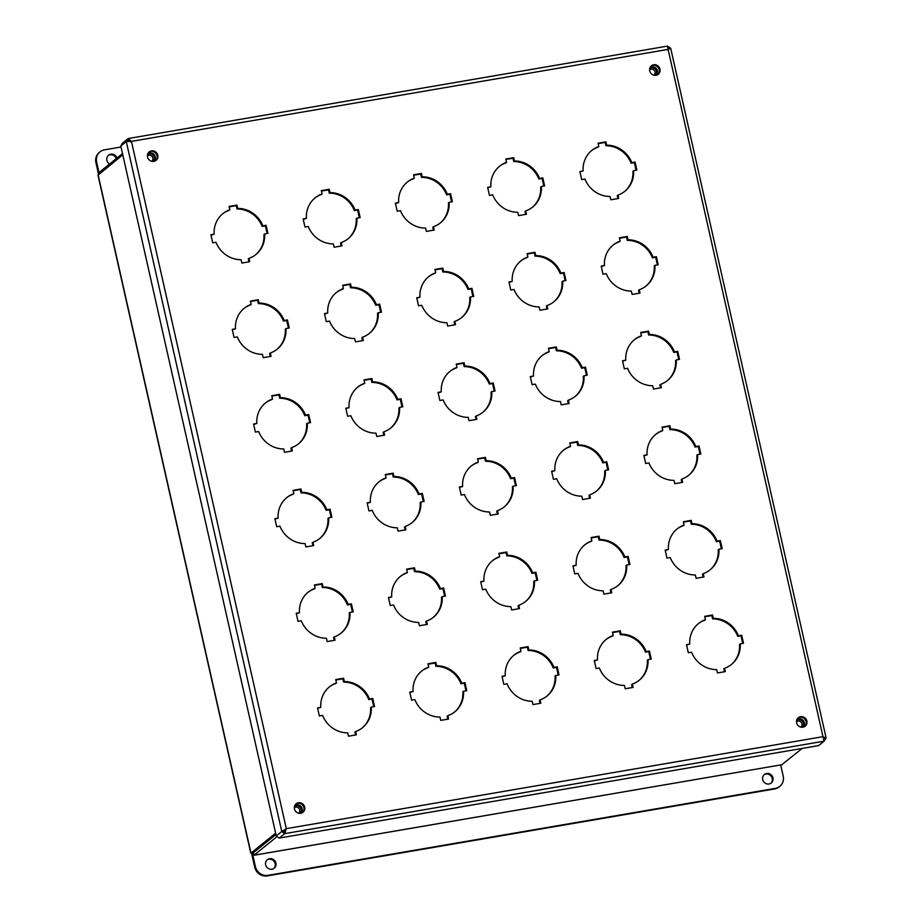 <?xml version="1.0" encoding="UTF-8"?>
<svg xmlns="http://www.w3.org/2000/svg" width="922" height="922" viewBox="0 0 922 922"><rect width="100%" height="100%" fill="white"/><g stroke="black" fill="none" stroke-linecap="round" stroke-linejoin="round"><path stroke-width="1.38" d="M100.072 173.117L99.979 171.769L100.256 172.967M781.326 764.822L253.953 855.27L253.435 852.689L254.069 851.421M277.119 836.554L253.999 855.213L253.366 851.986M781.683 764.822L802.186 748.422M275.943 834.525L253.435 852.689L275.943 834.514M284.333 830.734L285.301 829.95M122.764 154.804L97.997 175.226L250.761 853.069L253.435 852.677M99.979 171.769L122.488 153.605M98.089 174.719L250.968 853.104L275.643 833.188M151.761 161.292A3.469 3.262 51.1 0 0 148.811 155.253A3.469 3.262 51.1 0 0 147.393 155.887M147.635 154.205A4.714 4.426 -128.9 0 1 153.455 161.419M147.681 154.078A4.714 4.426 -128.9 0 1 155.265 156.809A4.714 4.426 -128.9 0 1 153.594 161.408M298.67 813.192A3.469 3.262 51.1 0 0 295.732 807.153A3.469 3.262 51.1 0 0 294.302 807.787M294.544 806.105A4.714 4.426 -128.9 0 1 300.365 813.319M294.591 805.978A4.714 4.426 -128.9 0 1 302.174 808.709A4.714 4.426 -128.9 0 1 300.503 813.308M653.952 75.212A3.469 3.262 51.1 0 0 651.013 69.173A3.469 3.262 51.1 0 0 649.584 69.818M649.826 68.124A4.714 4.426 -128.9 0 1 655.646 75.339M649.872 67.998A4.714 4.426 -128.9 0 1 657.455 70.74A4.714 4.426 -128.9 0 1 655.784 75.327M800.861 727.112A3.469 3.262 51.1 0 0 797.922 721.073A3.469 3.262 51.1 0 0 796.504 721.707M796.735 720.024A4.714 4.426 -128.9 0 1 802.555 727.239M796.781 719.898A4.714 4.426 -128.9 0 1 804.376 722.641A4.714 4.426 -128.9 0 1 802.693 727.228M251.51 853.011L254.691 867.141A10.914 10.246 51.1 0 0 267.311 875.9L774.63 788.944A10.914 10.246 51.1 0 0 779.113 786.927L779.816 786.362A10.914 10.246 51.1 0 0 783.204 776.105L780.704 764.983M252.305 852.873L255.394 866.576A10.914 10.246 51.1 0 0 268.014 875.335L775.333 788.379A10.914 10.246 51.1 0 0 779.816 786.362M762.713 779.62A5.463 5.129 -128.9 0 1 772.532 776.635A5.463 5.129 -128.9 0 1 771.265 782.985A5.463 5.129 -128.9 0 1 762.713 779.62M770.896 783.262A5.463 5.129 51.1 0 0 764.073 774.791M265.64 864.824A5.463 5.129 -128.9 0 1 275.459 861.828A5.463 5.129 -128.9 0 1 274.203 868.19A5.463 5.129 -128.9 0 1 265.64 864.824M273.834 868.455A5.463 5.129 51.1 0 0 267 859.996M121.001 147.001L104.52 149.837A10.914 10.246 51.1 0 0 100.025 151.853L99.322 152.418A10.914 10.246 51.1 0 0 95.934 162.675L98.562 174.339M100.025 151.853A10.914 10.246 51.1 0 0 96.637 162.099L99.265 173.762M116.276 158.619A5.463 5.129 51.1 0 0 108.243 155.518M109.568 164.035A5.463 5.129 -128.9 0 1 108.577 155.219A5.463 5.129 -128.9 0 1 116.979 158.054M373.744 706.667L372.015 699.014L368.777 699.579A26.265 24.663 51.1 0 0 343.652 682.13L342.892 678.799L335.827 680.021M336.484 682.914A26.265 24.663 51.1 0 0 329.546 686.775A26.265 24.663 51.1 0 0 320.787 707.347L317.548 707.912L319.358 715.979L322.608 715.426A26.265 24.663 51.1 0 0 347.732 732.863L348.481 736.194L356.353 734.846L355.604 731.515A26.265 24.663 51.1 0 0 362.542 727.665A26.265 24.663 51.1 0 0 371.289 707.082L374.539 706.529L372.719 698.45L369.48 699.003A26.265 24.663 51.1 0 0 344.355 681.565L343.595 678.235L335.723 679.583L336.484 682.914L335.781 683.49A26.265 24.663 51.1 0 0 329.2 687.063M320.787 707.347L317.641 708.338M355.558 734.984L354.901 732.08L355.604 731.515M362.185 727.942A26.265 24.663 51.1 0 0 370.598 707.647L371.289 707.082M352.411 612.035L350.694 604.383L347.444 604.947A26.265 24.663 51.1 0 0 322.32 587.51L321.571 584.179L314.494 585.389M315.151 588.282A26.265 24.663 51.1 0 0 308.225 592.143A26.265 24.663 51.1 0 0 299.466 612.727L296.216 613.28L298.037 621.359L301.287 620.794A26.265 24.663 51.1 0 0 326.411 638.231L327.16 641.562L335.032 640.214L334.283 636.883A26.265 24.663 51.1 0 0 341.209 633.034A26.265 24.663 51.1 0 0 349.968 612.45L353.218 611.897L351.397 603.818L348.147 604.371A26.265 24.663 51.1 0 0 323.023 586.934L322.274 583.603L314.402 584.951L315.151 588.282L314.448 588.858A26.265 24.663 51.1 0 0 307.867 592.431M299.466 612.727L296.319 613.706M334.237 640.352L333.58 637.448L334.283 636.883M340.863 633.31A26.265 24.663 51.1 0 0 349.265 613.015L349.968 612.45M331.09 517.403L329.373 509.751L326.123 510.315A26.265 24.663 51.1 0 0 300.998 492.878L300.249 489.547L293.173 490.758M293.83 493.662A26.265 24.663 51.1 0 0 286.892 497.511A26.265 24.663 51.1 0 0 278.133 518.095L274.894 518.648L276.715 526.727L279.954 526.162A26.265 24.663 51.1 0 0 305.078 543.6L305.839 546.93L313.711 545.582L312.95 542.251A26.265 24.663 51.1 0 0 319.888 538.402A26.265 24.663 51.1 0 0 328.647 517.818L331.885 517.265L330.076 509.186L326.826 509.751A26.265 24.663 51.1 0 0 301.701 492.313L300.952 488.971L293.081 490.331L293.83 493.662L293.127 494.227A26.265 24.663 51.1 0 0 286.546 497.799M278.133 518.095L274.987 519.074M312.904 545.72L312.247 542.827L312.95 542.251M319.531 538.678A26.265 24.663 51.1 0 0 327.944 518.383L328.647 517.818M309.769 422.772L308.04 415.131L304.79 415.684A26.265 24.663 51.1 0 0 279.666 398.246L278.917 394.916L271.852 396.126M272.497 399.03A26.265 24.663 51.1 0 0 265.571 402.879A26.265 24.663 51.1 0 0 256.812 423.463L253.562 424.016L255.382 432.095L258.633 431.531A26.265 24.663 51.1 0 0 283.757 448.968L284.506 452.31L292.378 450.95L291.629 447.619A26.265 24.663 51.1 0 0 298.567 443.77A26.265 24.663 51.1 0 0 307.314 423.186L310.564 422.633L308.743 414.554L305.493 415.119A26.265 24.663 51.1 0 0 280.369 397.682L279.62 394.351L271.748 395.699L272.497 399.03L271.794 399.595A26.265 24.663 51.1 0 0 265.225 403.168M256.812 423.463L253.665 424.443M291.583 451.089L290.926 448.196L291.629 447.619M298.209 444.047A26.265 24.663 51.1 0 0 306.611 423.763L307.314 423.186M288.436 328.14L286.719 320.499L283.469 321.052A26.265 24.663 51.1 0 0 258.344 303.615L257.595 300.284L250.519 301.494M251.176 304.398A26.265 24.663 51.1 0 0 244.238 308.248A26.265 24.663 51.1 0 0 235.49 328.831L232.24 329.385L234.061 337.464L237.311 336.91A26.265 24.663 51.1 0 0 262.436 354.348L263.185 357.678L271.056 356.33L270.307 352.999A26.265 24.663 51.1 0 0 277.234 349.138A26.265 24.663 51.1 0 0 285.993 328.555L289.243 328.002L287.422 319.922L284.172 320.487A26.265 24.663 51.1 0 0 259.047 303.05L258.298 299.719L250.427 301.068L251.176 304.398L250.473 304.963A26.265 24.663 51.1 0 0 243.892 308.536M235.49 328.831L232.332 329.811M270.25 356.457L269.604 353.564L270.307 352.999M276.877 349.415A26.265 24.663 51.1 0 0 285.29 329.131L285.993 328.555M267.115 233.508L265.386 225.867L262.148 226.42A26.265 24.663 51.1 0 0 237.023 208.983L236.263 205.652L229.198 206.862M229.855 209.767A26.265 24.663 51.1 0 0 222.917 213.616A26.265 24.663 51.1 0 0 214.158 234.2L210.908 234.753L212.728 242.832L215.979 242.279A26.265 24.663 51.1 0 0 241.103 259.716L241.852 263.047L249.724 261.698L248.975 258.367A26.265 24.663 51.1 0 0 255.913 254.507A26.265 24.663 51.1 0 0 264.66 233.934L267.91 233.37L266.089 225.302L262.851 225.855A26.265 24.663 51.1 0 0 237.715 208.418L236.966 205.087L229.094 206.436L229.855 209.767L229.152 210.331A26.265 24.663 51.1 0 0 222.571 213.904M214.158 234.2L211.011 235.191M248.928 261.836L248.272 258.932L248.975 258.367M255.555 254.783A26.265 24.663 51.1 0 0 263.969 234.499L264.66 233.934M465.979 690.855L464.262 683.202L461.012 683.767A26.265 24.663 51.1 0 0 435.887 666.329L435.138 662.999L428.062 664.209M428.718 667.113A26.265 24.663 51.1 0 0 421.78 670.962A26.265 24.663 51.1 0 0 413.033 691.546L409.783 692.099L411.604 700.178L414.854 699.614A26.265 24.663 51.1 0 0 439.978 717.051L440.728 720.382L448.599 719.033L447.85 715.703A26.265 24.663 51.1 0 0 454.777 711.853A26.265 24.663 51.1 0 0 463.536 691.269L466.786 690.716L464.965 682.637L461.715 683.202A26.265 24.663 51.1 0 0 436.59 665.753L435.841 662.422L427.969 663.771L428.718 667.113L428.015 667.678A26.265 24.663 51.1 0 0 421.435 671.251M413.033 691.546L409.875 692.526M447.792 719.172L447.147 716.267L447.85 715.703M454.419 712.13A26.265 24.663 51.1 0 0 462.832 691.834L463.536 691.269M444.658 596.223L442.929 588.582L439.69 589.135A26.265 24.663 51.1 0 0 414.566 571.698L413.805 568.367L406.74 569.577M407.397 572.481A26.265 24.663 51.1 0 0 400.459 576.331A26.265 24.663 51.1 0 0 391.7 596.914L388.462 597.468L390.271 605.547L393.521 604.982A26.265 24.663 51.1 0 0 418.646 622.419L419.395 625.761L427.266 624.401L426.517 621.071A26.265 24.663 51.1 0 0 433.455 617.221A26.265 24.663 51.1 0 0 442.203 596.638L445.453 596.085L443.632 588.005L440.393 588.57A26.265 24.663 51.1 0 0 415.269 571.133L414.508 567.802L406.637 569.151L407.397 572.481L406.694 573.046A26.265 24.663 51.1 0 0 400.113 576.619M391.7 596.914L388.554 597.894M426.471 624.54L425.814 621.647L426.517 621.071M433.098 617.498A26.265 24.663 51.1 0 0 441.511 597.214L442.203 596.638M423.325 501.591L421.608 493.95L418.358 494.503A26.265 24.663 51.1 0 0 393.233 477.066L392.484 473.735L385.408 474.945M386.064 477.85A26.265 24.663 51.1 0 0 379.138 481.699A26.265 24.663 51.1 0 0 370.379 502.283L367.129 502.836L368.95 510.915L372.2 510.35A26.265 24.663 51.1 0 0 397.324 527.799L398.074 531.13L405.945 529.781L405.196 526.45A26.265 24.663 51.1 0 0 412.122 522.59A26.265 24.663 51.1 0 0 420.881 502.006L424.132 501.453L422.311 493.374L419.061 493.938A26.265 24.663 51.1 0 0 393.936 476.501L393.187 473.17L385.315 474.519L386.064 477.85L385.361 478.414A26.265 24.663 51.1 0 0 378.781 481.987M370.379 502.283L367.233 503.262M405.15 529.908L404.493 527.015L405.196 526.45M411.777 522.866A26.265 24.663 51.1 0 0 420.178 502.582L420.881 502.006M402.004 406.959L400.286 399.318L397.036 399.871A26.265 24.663 51.1 0 0 371.912 382.434L371.163 379.103L364.086 380.313M364.743 383.218A26.265 24.663 51.1 0 0 357.805 387.067A26.265 24.663 51.1 0 0 349.046 407.651L345.808 408.204L347.629 416.283L350.867 415.73A26.265 24.663 51.1 0 0 375.992 433.167L376.752 436.498L384.624 435.149L383.863 431.819A26.265 24.663 51.1 0 0 390.801 427.958A26.265 24.663 51.1 0 0 399.56 407.386L402.799 406.821L400.989 398.753L397.739 399.307A26.265 24.663 51.1 0 0 372.615 381.869L371.866 378.539L363.994 379.887L364.743 383.218L364.04 383.783A26.265 24.663 51.1 0 0 357.459 387.355M349.046 407.651L345.9 408.642M383.817 435.288L383.16 432.383L383.863 431.819M390.444 428.234A26.265 24.663 51.1 0 0 398.857 407.95L399.56 407.386M380.682 312.328L378.954 304.686L375.703 305.24A26.265 24.663 51.1 0 0 350.579 287.802L349.83 284.472L342.765 285.682M343.41 288.586A26.265 24.663 51.1 0 0 336.484 292.435A26.265 24.663 51.1 0 0 327.725 313.019L324.475 313.572L326.296 321.651L329.546 321.098A26.265 24.663 51.1 0 0 354.67 338.535L355.419 341.866L363.291 340.518L362.542 337.187A26.265 24.663 51.1 0 0 369.48 333.326A26.265 24.663 51.1 0 0 378.227 312.754L381.478 312.189L379.657 304.122L376.407 304.675A26.265 24.663 51.1 0 0 351.282 287.238L350.533 283.907L342.661 285.255L343.41 288.586L342.707 289.151A26.265 24.663 51.1 0 0 336.138 292.723M327.725 313.019L324.579 314.01M362.496 340.656L361.839 337.752L362.542 337.187M369.123 333.614A26.265 24.663 51.1 0 0 377.524 313.319L378.227 312.754M359.35 217.696L357.632 210.055L354.382 210.608A26.265 24.663 51.1 0 0 329.258 193.171L328.509 189.84L321.432 191.05M322.089 193.954A26.265 24.663 51.1 0 0 315.151 197.815A26.265 24.663 51.1 0 0 306.404 218.387L303.154 218.94L304.975 227.019L308.225 226.466A26.265 24.663 51.1 0 0 333.349 243.904L334.098 247.234L341.97 245.886L341.221 242.555A26.265 24.663 51.1 0 0 348.147 238.694A26.265 24.663 51.1 0 0 356.906 218.122L360.156 217.557L358.335 209.49L355.085 210.043A26.265 24.663 51.1 0 0 329.961 192.606L329.212 189.275L321.34 190.624L322.089 193.954L321.386 194.519A26.265 24.663 51.1 0 0 314.805 198.092M306.404 218.387L303.246 219.378M341.163 246.024L340.518 243.12L341.221 242.555M347.79 238.982A26.265 24.663 51.1 0 0 356.203 218.687L356.906 218.122M558.225 675.042L556.496 667.401L553.246 667.954A26.265 24.663 51.1 0 0 528.122 650.517L527.372 647.186L520.308 648.397M520.953 651.301A26.265 24.663 51.1 0 0 514.027 655.15A26.265 24.663 51.1 0 0 505.268 675.734L502.017 676.287L503.838 684.366L507.088 683.801A26.265 24.663 51.1 0 0 532.213 701.25L532.962 704.581L540.834 703.232L540.085 699.89A26.265 24.663 51.1 0 0 547.023 696.041A26.265 24.663 51.1 0 0 555.77 675.457L559.02 674.904L557.199 666.825L553.949 667.39A26.265 24.663 51.1 0 0 528.825 649.952L528.076 646.622L520.204 647.97L520.953 651.301L520.25 651.866A26.265 24.663 51.1 0 0 513.681 655.438M505.268 675.734L502.121 676.713M540.038 703.359L539.382 700.466L540.085 699.89M546.665 696.317A26.265 24.663 51.1 0 0 555.067 676.033L555.77 675.457M536.892 580.411L535.175 572.769L531.925 573.323A26.265 24.663 51.1 0 0 506.8 555.885L506.051 552.555L498.975 553.765M499.632 556.669A26.265 24.663 51.1 0 0 492.694 560.518A26.265 24.663 51.1 0 0 483.946 581.102L480.696 581.655L482.517 589.734L485.767 589.181A26.265 24.663 51.1 0 0 510.892 606.618L511.641 609.949L519.512 608.601L518.763 605.27A26.265 24.663 51.1 0 0 525.69 601.409A26.265 24.663 51.1 0 0 534.449 580.837L537.699 580.272L535.878 572.205L532.628 572.758A26.265 24.663 51.1 0 0 507.503 555.321L506.754 551.99L498.883 553.338L499.632 556.669L498.929 557.234A26.265 24.663 51.1 0 0 492.348 560.807M483.946 581.102L480.788 582.082M518.706 608.739L518.06 605.835L518.763 605.27M525.333 601.686A26.265 24.663 51.1 0 0 533.746 581.402L534.449 580.837M515.571 485.779L513.842 478.138L510.604 478.691A26.265 24.663 51.1 0 0 485.479 461.254L484.718 457.923L477.654 459.133M478.311 462.037A26.265 24.663 51.1 0 0 471.373 465.887A26.265 24.663 51.1 0 0 462.613 486.47L459.375 487.023L461.184 495.102L464.434 494.549A26.265 24.663 51.1 0 0 489.559 511.987L490.308 515.317L498.18 513.969L497.431 510.638A26.265 24.663 51.1 0 0 504.369 506.777A26.265 24.663 51.1 0 0 513.116 486.205L516.366 485.64L514.545 477.573L511.307 478.126A26.265 24.663 51.1 0 0 486.182 460.689L485.421 457.358L477.55 458.707L478.311 462.037L477.608 462.602A26.265 24.663 51.1 0 0 471.027 466.175M462.613 486.47L459.467 487.461M497.384 514.107L496.728 511.203L497.431 510.638M504.011 507.065A26.265 24.663 51.1 0 0 512.425 486.77L513.116 486.205M494.238 391.147L492.521 383.506L489.271 384.059A26.265 24.663 51.1 0 0 464.146 366.622L463.397 363.291L456.321 364.501M456.978 367.405A26.265 24.663 51.1 0 0 450.051 371.255A26.265 24.663 51.1 0 0 441.292 391.838L438.042 392.392L439.863 400.471L443.113 399.918A26.265 24.663 51.1 0 0 468.238 417.355L468.987 420.686L476.858 419.337L476.109 416.006A26.265 24.663 51.1 0 0 483.036 412.146A26.265 24.663 51.1 0 0 491.795 391.573L495.045 391.009L493.224 382.941L489.974 383.494A26.265 24.663 51.1 0 0 464.849 366.057L464.1 362.726L456.229 364.075L456.978 367.405L456.275 367.97A26.265 24.663 51.1 0 0 449.694 371.543M441.292 391.838L438.146 392.83M476.063 419.475L475.406 416.571L476.109 416.006M482.69 412.434A26.265 24.663 51.1 0 0 491.092 392.138L491.795 391.573M472.917 296.515L471.2 288.874L467.95 289.427A26.265 24.663 51.1 0 0 442.825 271.99L442.076 268.659L435 269.869M435.657 272.774A26.265 24.663 51.1 0 0 428.718 276.635A26.265 24.663 51.1 0 0 419.959 297.207L416.721 297.771L418.542 305.839L421.78 305.286A26.265 24.663 51.1 0 0 446.905 322.723L447.666 326.054L455.537 324.705L454.777 321.375A26.265 24.663 51.1 0 0 461.715 317.514A26.265 24.663 51.1 0 0 470.474 296.942L473.712 296.388L471.903 288.309L468.653 288.863A26.265 24.663 51.1 0 0 443.528 271.425L442.779 268.095L434.907 269.443L435.657 272.774L434.954 273.338A26.265 24.663 51.1 0 0 428.373 276.911M419.959 297.207L416.813 298.198M454.73 324.844L454.073 321.939L454.777 321.375M461.357 317.802A26.265 24.663 51.1 0 0 469.771 297.506L470.474 296.942M451.596 201.895L449.867 194.242L446.617 194.796A26.265 24.663 51.1 0 0 421.492 177.358L420.743 174.028L413.678 175.238M414.324 178.142A26.265 24.663 51.1 0 0 407.397 182.003A26.265 24.663 51.1 0 0 398.638 202.575L395.388 203.14L397.209 211.207L400.459 210.654A26.265 24.663 51.1 0 0 425.584 228.091L426.333 231.422L434.204 230.074L433.455 226.743A26.265 24.663 51.1 0 0 440.393 222.894A26.265 24.663 51.1 0 0 449.141 202.31L452.391 201.757L450.57 193.678L447.32 194.231A26.265 24.663 51.1 0 0 422.195 176.794L421.446 173.463L413.575 174.811L414.324 178.142L413.621 178.707A26.265 24.663 51.1 0 0 407.051 182.291M398.638 202.575L395.492 203.566M433.409 230.212L432.752 227.308L433.455 226.743M440.036 223.17A26.265 24.663 51.1 0 0 448.438 202.875L449.141 202.31M650.459 659.23L648.742 651.589L645.492 652.142A26.265 24.663 51.1 0 0 620.368 634.705L619.619 631.374L612.542 632.584M613.199 635.489A26.265 24.663 51.1 0 0 606.261 639.338A26.265 24.663 51.1 0 0 597.502 659.922L594.264 660.475L596.085 668.554L599.323 668.001A26.265 24.663 51.1 0 0 624.448 685.438L625.208 688.769L633.08 687.42L632.319 684.089A26.265 24.663 51.1 0 0 639.257 680.229A26.265 24.663 51.1 0 0 648.016 659.656L651.255 659.092L649.445 651.024L646.195 651.577A26.265 24.663 51.1 0 0 621.071 634.14L620.322 630.809L612.45 632.158L613.199 635.489L612.496 636.053A26.265 24.663 51.1 0 0 605.915 639.626M597.502 659.922L594.356 660.913M632.273 687.558L631.616 684.654L632.319 684.089M638.9 680.517A26.265 24.663 51.1 0 0 647.313 660.221L648.016 659.656M629.138 564.598L627.409 556.957L624.159 557.51A26.265 24.663 51.1 0 0 599.035 540.073L598.286 536.742L591.221 537.952M591.866 540.857A26.265 24.663 51.1 0 0 584.94 544.706A26.265 24.663 51.1 0 0 576.181 565.29L572.931 565.843L574.752 573.922L578.002 573.369A26.265 24.663 51.1 0 0 603.126 590.806L603.875 594.137L611.747 592.788L610.998 589.458A26.265 24.663 51.1 0 0 617.936 585.597A26.265 24.663 51.1 0 0 626.683 565.025L629.933 564.46L628.113 556.392L624.862 556.946A26.265 24.663 51.1 0 0 599.738 539.508L598.989 536.178L591.117 537.526L591.866 540.857L591.163 541.421A26.265 24.663 51.1 0 0 584.594 544.994M576.181 565.29L573.035 566.281M610.952 592.927L610.295 590.022L610.998 589.458M617.579 585.885A26.265 24.663 51.1 0 0 625.98 565.589L626.683 565.025M607.805 469.966L606.088 462.325L602.838 462.879A26.265 24.663 51.1 0 0 577.714 445.441L576.965 442.111L569.888 443.321M570.545 446.225A26.265 24.663 51.1 0 0 563.607 450.086A26.265 24.663 51.1 0 0 554.86 470.658L551.61 471.211L553.431 479.29L556.681 478.737A26.265 24.663 51.1 0 0 581.805 496.174L582.554 499.505L590.426 498.157L589.677 494.826A26.265 24.663 51.1 0 0 596.603 490.965A26.265 24.663 51.1 0 0 605.362 470.393L608.612 469.828L606.791 461.761L603.541 462.314A26.265 24.663 51.1 0 0 578.417 444.877L577.668 441.546L569.796 442.894L570.545 446.225L569.842 446.79A26.265 24.663 51.1 0 0 563.261 450.362M554.86 470.658L551.702 471.649M589.619 498.295L588.974 495.391L589.677 494.826M596.246 491.253A26.265 24.663 51.1 0 0 604.659 470.958L605.362 470.393M586.484 375.335L584.755 367.694L581.517 368.247A26.265 24.663 51.1 0 0 556.392 350.809L555.632 347.479L548.567 348.689M549.224 351.593A26.265 24.663 51.1 0 0 542.286 355.454A26.265 24.663 51.1 0 0 533.527 376.026L530.288 376.591L532.098 384.658L535.348 384.105A26.265 24.663 51.1 0 0 560.472 401.543L561.221 404.873L569.093 403.525L568.344 400.194A26.265 24.663 51.1 0 0 575.282 396.345A26.265 24.663 51.1 0 0 584.029 375.761L587.279 375.208L585.458 367.129L582.22 367.682A26.265 24.663 51.1 0 0 557.095 350.245L556.335 346.914L548.463 348.262L549.224 351.593L548.521 352.158A26.265 24.663 51.1 0 0 541.94 355.742M533.527 376.026L530.38 377.017M568.298 403.663L567.641 400.759L568.344 400.194M574.925 396.621A26.265 24.663 51.1 0 0 583.338 376.326L584.029 375.761M565.151 280.714L563.434 273.062L560.184 273.627A26.265 24.663 51.1 0 0 535.06 256.178L534.311 252.847L527.234 254.069M527.891 256.961A26.265 24.663 51.1 0 0 520.965 260.822A26.265 24.663 51.1 0 0 512.206 281.394L508.956 281.959L510.776 290.027L514.027 289.473A26.265 24.663 51.1 0 0 539.151 306.911L539.9 310.241L547.772 308.893L547.023 305.562A26.265 24.663 51.1 0 0 553.949 301.713A26.265 24.663 51.1 0 0 562.708 281.129L565.958 280.576L564.137 272.497L560.887 273.05A26.265 24.663 51.1 0 0 535.763 255.613L535.014 252.282L527.142 253.631L527.891 256.961L527.188 257.526A26.265 24.663 51.1 0 0 520.607 261.11M512.206 281.394L509.059 282.386M546.977 309.031L546.32 306.127L547.023 305.562M553.603 301.99A26.265 24.663 51.1 0 0 562.005 281.694L562.708 281.129M543.83 186.083L542.113 178.43L538.863 178.995A26.265 24.663 51.1 0 0 513.738 161.557L512.989 158.215L505.913 159.437M506.57 162.33A26.265 24.663 51.1 0 0 499.632 166.19A26.265 24.663 51.1 0 0 490.873 186.774L487.634 187.327L489.455 195.395L492.694 194.842A26.265 24.663 51.1 0 0 517.818 212.279L518.579 215.61L526.45 214.261L525.69 210.931A26.265 24.663 51.1 0 0 532.628 207.081A26.265 24.663 51.1 0 0 541.387 186.498L544.625 185.944L542.816 177.865L539.566 178.419A26.265 24.663 51.1 0 0 514.441 160.981L513.692 157.65L505.821 158.999L506.57 162.33L505.867 162.906A26.265 24.663 51.1 0 0 499.286 166.479M490.873 186.774L487.726 187.754M525.644 214.4L524.987 211.495L525.69 210.931M532.271 207.358A26.265 24.663 51.1 0 0 540.684 187.062L541.387 186.498M742.706 643.418L740.977 635.777L737.727 636.33A26.265 24.663 51.1 0 0 712.602 618.893L711.853 615.562L704.777 616.772M705.434 619.676A26.265 24.663 51.1 0 0 698.507 623.537A26.265 24.663 51.1 0 0 689.748 644.109L686.498 644.662L688.319 652.741L691.569 652.188A26.265 24.663 51.1 0 0 716.694 669.626L717.443 672.956L725.314 671.608L724.565 668.277A26.265 24.663 51.1 0 0 731.492 664.416A26.265 24.663 51.1 0 0 740.251 643.844L743.501 643.279L741.68 635.212L738.43 635.765A26.265 24.663 51.1 0 0 713.305 618.328L712.556 614.997L704.685 616.345L705.434 619.676L704.731 620.241A26.265 24.663 51.1 0 0 698.15 623.814M689.748 644.109L686.602 645.1M724.519 671.746L723.862 668.842L724.565 668.277M731.146 664.704A26.265 24.663 51.1 0 0 739.548 644.409L740.251 643.844M721.373 548.786L719.656 541.145L716.406 541.698A26.265 24.663 51.1 0 0 691.281 524.261L690.532 520.93L683.456 522.14M684.112 525.044A26.265 24.663 51.1 0 0 677.174 528.905A26.265 24.663 51.1 0 0 668.415 549.477L665.177 550.042L666.998 558.11L670.236 557.556A26.265 24.663 51.1 0 0 695.361 574.994L696.122 578.325L703.993 576.976L703.232 573.645A26.265 24.663 51.1 0 0 710.171 569.796A26.265 24.663 51.1 0 0 718.929 549.212L722.168 548.659L720.359 540.58L717.109 541.133A26.265 24.663 51.1 0 0 691.984 523.696L691.235 520.365L683.363 521.714L684.112 525.044L683.409 525.609A26.265 24.663 51.1 0 0 676.829 529.193M668.415 549.477L665.269 550.469M703.186 577.114L702.529 574.21L703.232 573.645M709.813 570.073A26.265 24.663 51.1 0 0 718.226 549.777L718.929 549.212M700.052 454.166L698.323 446.513L695.073 447.066A26.265 24.663 51.1 0 0 669.948 429.629L669.199 426.298L662.134 427.52M662.78 430.413A26.265 24.663 51.1 0 0 655.853 434.274A26.265 24.663 51.1 0 0 647.094 454.846L643.844 455.41L645.665 463.478L648.915 462.925A26.265 24.663 51.1 0 0 674.04 480.362L674.789 483.693L682.66 482.344L681.911 479.014A26.265 24.663 51.1 0 0 688.849 475.164A26.265 24.663 51.1 0 0 697.597 454.581L700.847 454.027L699.026 445.948L695.776 446.502A26.265 24.663 51.1 0 0 670.651 429.064L669.902 425.733L662.031 427.082L662.78 430.413L662.077 430.977A26.265 24.663 51.1 0 0 655.507 434.562M647.094 454.846L643.948 455.837M681.865 482.483L681.208 479.578L681.911 479.014M688.492 475.441A26.265 24.663 51.1 0 0 696.894 455.145L697.597 454.581M678.719 359.534L677.002 351.881L673.752 352.446A26.265 24.663 51.1 0 0 648.627 335.009L647.878 331.666L640.802 332.888M641.458 335.781A26.265 24.663 51.1 0 0 634.52 339.642A26.265 24.663 51.1 0 0 625.773 360.214L622.523 360.779L624.344 368.846L627.594 368.293A26.265 24.663 51.1 0 0 652.718 385.73L653.468 389.061L661.339 387.713L660.59 384.382A26.265 24.663 51.1 0 0 667.516 380.532A26.265 24.663 51.1 0 0 676.275 359.949L679.526 359.396L677.705 351.317L674.455 351.87A26.265 24.663 51.1 0 0 649.33 334.432L648.581 331.102L640.709 332.45L641.458 335.781L640.755 336.357A26.265 24.663 51.1 0 0 634.175 339.93M625.773 360.214L622.615 361.205M660.532 387.851L659.887 384.947L660.59 384.382M667.159 380.809A26.265 24.663 51.1 0 0 675.572 360.514L676.275 359.949M657.398 264.902L655.669 257.25L652.43 257.814A26.265 24.663 51.1 0 0 627.306 240.377L626.545 237.046L619.48 238.256M620.137 241.149A26.265 24.663 51.1 0 0 613.199 245.01A26.265 24.663 51.1 0 0 604.44 265.594L601.202 266.147L603.011 274.226L606.261 273.661A26.265 24.663 51.1 0 0 631.386 291.098L632.135 294.429L640.006 293.081L639.257 289.75A26.265 24.663 51.1 0 0 646.195 285.901A26.265 24.663 51.1 0 0 654.943 265.317L658.193 264.764L656.372 256.685L653.133 257.25A26.265 24.663 51.1 0 0 628.009 239.801L627.248 236.47L619.377 237.818L620.137 241.149L619.434 241.725A26.265 24.663 51.1 0 0 612.853 245.298M604.44 265.594L601.294 266.573M639.211 293.219L638.554 290.315L639.257 289.75M645.838 286.177A26.265 24.663 51.1 0 0 654.251 265.882L654.943 265.317M636.065 170.27L634.348 162.618L631.097 163.182A26.265 24.663 51.1 0 0 605.973 145.745L605.224 142.414L598.148 143.625M598.804 146.529A26.265 24.663 51.1 0 0 591.878 150.378A26.265 24.663 51.1 0 0 583.119 170.962L579.869 171.515L581.69 179.594L584.94 179.029A26.265 24.663 51.1 0 0 610.064 196.467L610.813 199.797L618.685 198.449L617.936 195.118A26.265 24.663 51.1 0 0 624.862 191.269A26.265 24.663 51.1 0 0 633.621 170.685L636.872 170.132L635.051 162.053L631.801 162.618A26.265 24.663 51.1 0 0 606.676 145.18L605.927 141.838L598.055 143.198L598.804 146.529L598.101 147.094A26.265 24.663 51.1 0 0 591.521 150.666M583.119 170.962L579.973 171.941M617.89 198.587L617.233 195.695L617.936 195.118M624.517 191.546A26.265 24.663 51.1 0 0 632.918 171.25L633.621 170.685M302.635 812.524A5.463 5.129 51.1 0 0 295.801 804.065M155.714 160.624A5.463 5.129 51.1 0 0 148.891 152.165M804.825 726.444A5.463 5.129 51.1 0 0 797.991 717.984M657.905 74.544A5.463 5.129 51.1 0 0 651.082 66.084M294.441 808.882A5.463 5.129 -128.9 0 1 304.26 805.897A5.463 5.129 -128.9 0 1 302.992 812.259A5.463 5.129 -128.9 0 1 294.441 808.882M147.532 156.982A5.463 5.129 -128.9 0 1 157.351 153.997A5.463 5.129 -128.9 0 1 156.083 160.359A5.463 5.129 -128.9 0 1 147.532 156.982M796.631 722.813A5.463 5.129 -128.9 0 1 806.45 719.817A5.463 5.129 -128.9 0 1 805.183 726.179A5.463 5.129 -128.9 0 1 796.631 722.813M649.722 70.913A5.463 5.129 -128.9 0 1 659.541 67.917A5.463 5.129 -128.9 0 1 658.273 74.279A5.463 5.129 -128.9 0 1 649.722 70.913M129.149 141.377L128.504 138.484L667.505 46.1L668.104 49.396L131.431 141.377L126.279 141.55L120.782 145.987L122.591 143.06L128.089 138.611L128.665 141.147L126.279 141.55L128.089 138.611M128.1 138.657L131.431 141.377L286.316 828.648L284.806 833.615L279.297 838.052L818.586 745.61L824.084 741.173L822.977 736.666L825.974 738.222L824.164 741.161L818.655 745.552M667.62 46.215L670.697 48.301L669.706 48.751M667.401 49.961L668.035 48.693L670.49 48.278L668.104 49.396L822.977 736.666L286.316 828.648L284.23 831.091L284.806 833.615L824.084 741.173M670.697 48.301L826.066 737.715L823.703 738.614M127.167 141.504L126.279 141.55L281.763 831.506L284.149 831.102L284.714 833.626L281.763 831.506L286.316 828.648M342.892 678.799L343.595 678.235M343.652 682.13L344.355 681.565M368.777 699.579L369.48 699.003M372.015 699.014L372.719 698.45M321.571 584.179L322.274 583.603M322.32 587.51L323.023 586.934M347.444 604.947L348.147 604.371M350.694 604.383L351.397 603.818M300.249 489.547L300.952 488.971M300.998 492.878L301.701 492.313M326.123 510.315L326.826 509.751M329.373 509.751L330.076 509.186M278.917 394.916L279.62 394.351M279.666 398.246L280.369 397.682M304.79 415.684L305.493 415.119M308.04 415.131L308.743 414.554M257.595 300.284L258.298 299.719M258.344 303.615L259.047 303.05M283.469 321.052L284.172 320.487M286.719 320.499L287.422 319.922M236.263 205.652L236.966 205.087M237.023 208.983L237.715 208.418M262.148 226.42L262.851 225.855M265.386 225.867L266.089 225.302M435.138 662.999L435.841 662.422M435.887 666.329L436.59 665.753M461.012 683.767L461.715 683.202M464.262 683.202L464.965 682.637M413.805 568.367L414.508 567.802M414.566 571.698L415.269 571.133M439.69 589.135L440.393 588.57M442.929 588.582L443.632 588.005M392.484 473.735L393.187 473.17M393.233 477.066L393.936 476.501M418.358 494.503L419.061 493.938M421.608 493.95L422.311 493.374M371.163 379.103L371.866 378.539M371.912 382.434L372.615 381.869M397.036 399.871L397.739 399.307M400.286 399.318L400.989 398.753M349.83 284.472L350.533 283.907M350.579 287.802L351.282 287.238M375.703 305.24L376.407 304.675M378.954 304.686L379.657 304.122M328.509 189.84L329.212 189.275M329.258 193.171L329.961 192.606M354.382 210.608L355.085 210.043M357.632 210.055L358.335 209.49M527.372 647.186L528.076 646.622M528.122 650.517L528.825 649.952M553.246 667.954L553.949 667.39M556.496 667.401L557.199 666.825M506.051 552.555L506.754 551.99M506.8 555.885L507.503 555.321M531.925 573.323L532.628 572.758M535.175 572.769L535.878 572.205M484.718 457.923L485.421 457.358M485.479 461.254L486.182 460.689M510.604 478.691L511.307 478.126M513.842 478.138L514.545 477.573M463.397 363.291L464.1 362.726M464.146 366.622L464.849 366.057M489.271 384.059L489.974 383.494M492.521 383.506L493.224 382.941M442.076 268.659L442.779 268.095M442.825 271.99L443.528 271.425M467.95 289.427L468.653 288.863M471.2 288.874L471.903 288.309M420.743 174.028L421.446 173.463M421.492 177.358L422.195 176.794M446.617 194.796L447.32 194.231M449.867 194.242L450.57 193.678M619.619 631.374L620.322 630.809M620.368 634.705L621.071 634.14M645.492 652.142L646.195 651.577M648.742 651.589L649.445 651.024M598.286 536.742L598.989 536.178M599.035 540.073L599.738 539.508M624.159 557.51L624.862 556.946M627.409 556.957L628.113 556.392M576.965 442.111L577.668 441.546M577.714 445.441L578.417 444.877M602.838 462.879L603.541 462.314M606.088 462.325L606.791 461.761M555.632 347.479L556.335 346.914M556.392 350.809L557.095 350.245M581.517 368.247L582.22 367.682M584.755 367.694L585.458 367.129M534.311 252.847L535.014 252.282M535.06 256.178L535.763 255.613M560.184 273.627L560.887 273.05M563.434 273.062L564.137 272.497M512.989 158.215L513.692 157.65M513.738 161.557L514.441 160.981M538.863 178.995L539.566 178.419M542.113 178.43L542.816 177.865M711.853 615.562L712.556 614.997M712.602 618.893L713.305 618.328M737.727 636.33L738.43 635.765M740.977 635.777L741.68 635.212M690.532 520.93L691.235 520.365M691.281 524.261L691.984 523.696M716.406 541.698L717.109 541.133M719.656 541.145L720.359 540.58M669.199 426.298L669.902 425.733M669.948 429.629L670.651 429.064M695.073 447.066L695.776 446.502M698.323 446.513L699.026 445.948M647.878 331.666L648.581 331.102M648.627 335.009L649.33 334.432M673.752 352.446L674.455 351.87M677.002 351.881L677.705 351.317M626.545 237.046L627.248 236.47M627.306 240.377L628.009 239.801M652.43 257.814L653.133 257.25M655.669 257.25L656.372 256.685M605.224 142.414L605.927 141.838M605.973 145.745L606.676 145.18M631.097 163.182L631.801 162.618M634.348 162.618L635.051 162.053M284.714 833.626L279.216 838.063L276.266 835.943L281.763 831.506M129.161 141.054L130.728 141.942M284.16 831.137L285.693 829.155M120.782 145.987L276.266 835.943M253.999 855.213L782.017 764.707M774.63 788.944L775.333 788.379M267.311 875.9L268.014 875.335M254.691 867.141L255.394 866.576M95.934 162.675L96.637 162.099"/></g></svg>
